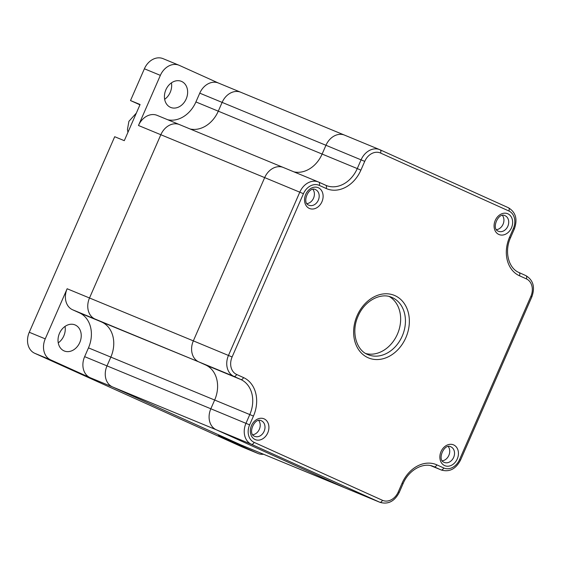 <?xml version="1.0" encoding="UTF-8"?>
<svg xmlns="http://www.w3.org/2000/svg" width="561" height="561" viewBox="0 0 561 561"><rect width="100%" height="100%" fill="white"/><g stroke="black" fill="none" stroke-linecap="round" stroke-linejoin="round"><path stroke-width="0.84" d="M164.646 99.304A14.095 11.136 112.4 0 0 171.435 82.867M170.39 107.298A14.095 11.136 112.4 0 0 170.649 107.417A14.095 11.136 112.4 0 0 186.252 98.806A14.095 11.136 112.4 0 0 181.673 81.471A14.095 11.136 112.4 0 0 181.413 81.352A14.095 11.136 112.4 0 0 165.804 89.97A14.095 11.136 112.4 0 0 170.39 107.298M58.246 342.855A14.095 11.136 112.4 0 0 65.034 326.418M63.982 350.849A14.095 11.136 112.4 0 0 64.242 350.962A14.095 11.136 112.4 0 0 79.851 342.35A14.095 11.136 112.4 0 0 75.265 325.015A14.095 11.136 112.4 0 0 75.006 324.903A14.095 11.136 112.4 0 0 59.403 333.515A14.095 11.136 112.4 0 0 63.982 350.849M84.641 356.649L88.477 347.869A28.197 22.272 -67.6 0 0 79.459 312.87L72.551 309.749A16.914 13.366 112.4 0 1 67.138 288.754L45.245 338.865A16.914 13.366 -67.6 0 0 50.658 359.867L90.048 377.651A16.914 13.366 112.4 0 1 84.641 356.649L107.004 365.884A16.914 13.366 112.4 0 0 112.417 386.887L240.746 444.824A16.914 13.366 112.4 0 0 241.062 444.964L380.042 502.361A16.914 13.366 -67.6 0 1 379.727 502.221L251.398 444.284A16.914 13.366 -67.6 0 1 245.984 423.282L249.82 414.502A28.197 22.272 112.4 0 0 240.802 379.502L233.902 376.382A16.914 13.366 -67.6 0 1 228.488 355.386L299.812 192.121A16.914 13.366 -67.6 0 1 318.459 181.988A16.914 13.366 -67.6 0 1 318.767 182.122A2.819 1.725 -65.7 0 1 318.802 182.136L283.312 167.473A16.914 13.366 -67.6 0 1 283.628 167.606M263.544 454.249A16.914 13.366 -67.6 0 1 258.088 453.512A16.914 13.366 -67.6 0 1 257.772 453.372L218.383 435.588A16.914 13.366 112.4 0 0 218.699 435.722L241.062 444.964A16.914 13.366 112.4 0 1 240.746 444.824L344.587 487.712A16.914 13.366 112.4 0 0 344.896 487.846A16.914 13.366 112.4 0 1 344.587 487.712L379.727 502.221A2.819 1.725 114.3 0 0 382.455 500.3A14.095 11.136 112.4 0 0 398.254 491.969L402.09 483.182A31.016 24.502 -67.6 0 1 436.837 464.852L443.744 467.972A14.095 11.136 112.4 0 0 459.536 459.634L530.867 296.376A14.095 11.136 112.4 0 0 526.358 278.873L519.451 275.76A31.016 24.502 -67.6 0 1 509.528 237.261L513.371 228.474A14.095 11.136 112.4 0 0 508.855 210.978L380.526 153.034A14.095 11.136 112.4 0 0 364.734 161.372L360.891 170.151A31.016 24.502 -67.6 0 1 326.144 188.482L319.237 185.368A14.095 11.136 112.4 0 0 303.445 193.699L232.114 356.964A14.095 11.136 112.4 0 0 236.623 374.46L243.53 377.581A31.016 24.502 -67.6 0 1 253.453 416.08L249.617 424.859A14.095 11.136 112.4 0 0 254.126 442.363L382.455 500.3M258.088 453.512L242.114 446.914A16.914 13.366 -67.6 0 1 241.798 446.78L34.684 353.269A16.914 13.366 -67.6 0 1 29.27 332.266L114.703 136.716L124.29 140.671L140.089 104.507L130.503 100.552L144.387 68.779A16.914 13.366 -67.6 0 1 163.027 58.639L179.001 65.237A16.914 13.366 -67.6 0 1 179.317 65.371L218.552 83.091M90.048 377.651L112.417 386.887A16.914 13.366 112.4 0 1 107.004 365.884L110.84 357.105L253.453 416.08M179.001 65.237A16.914 13.366 -67.6 0 0 160.362 75.37L138.469 125.489L160.832 134.724L89.508 297.989A16.914 13.366 112.4 0 0 94.914 318.985L101.822 322.105A28.197 22.272 -67.6 0 1 110.84 357.105L107.004 365.884L210.838 408.773A16.914 13.366 112.4 0 0 216.251 429.768L344.587 487.712L216.251 429.768L251.398 444.284A2.819 1.725 114.3 0 0 254.126 442.363M67.138 288.754L89.508 297.989L160.832 134.724A16.914 13.366 -67.6 0 1 179.471 124.591A16.914 13.366 -67.6 0 1 179.786 124.724M138.469 125.489A16.914 13.366 -67.6 0 1 157.108 115.356L283.312 167.473A16.914 13.366 -67.6 0 0 264.673 177.606L193.342 340.871A16.914 13.366 112.4 0 0 198.755 361.873L205.656 364.987A28.197 22.272 -67.6 0 1 214.681 399.986L210.838 408.773A16.914 13.366 112.4 0 0 216.251 429.768L112.417 386.887L240.746 444.824L218.383 435.588M199.758 93.161L222.121 102.397A16.914 13.366 -67.6 0 1 240.76 92.256L218.397 83.021A16.914 13.366 -67.6 0 0 199.758 93.161L195.915 101.941A28.197 22.272 -67.6 0 1 167.739 119.745M195.915 101.941L218.285 111.176L222.121 102.397L218.285 111.176A28.197 22.272 -67.6 0 1 190.109 128.981A28.197 22.272 -67.6 0 0 218.285 111.176L322.119 154.058A28.197 22.272 -67.6 0 1 293.943 171.862A28.197 22.272 -67.6 0 0 322.119 154.058L357.266 168.573L361.102 159.794A16.914 13.366 -67.6 0 1 379.741 149.654A16.914 13.366 -67.6 0 1 380.056 149.794A2.819 1.725 114.3 0 1 380.092 149.808A2.819 1.725 114.3 0 1 380.526 153.034M364.734 161.372L325.955 145.278A16.914 13.366 -67.6 0 1 344.601 135.145A16.914 13.366 -67.6 0 0 325.955 145.278L322.119 154.058L325.955 145.278L222.121 102.397A16.914 13.366 -67.6 0 1 240.76 92.256A16.914 13.366 -67.6 0 1 241.076 92.397M130.503 100.552L139.955 104.816M365.758 353.535A31.016 24.502 112.4 0 0 397.749 333.381A31.016 24.502 112.4 0 0 389.299 296.531M249.617 424.859L210.838 408.773L214.681 399.986A28.197 22.272 -67.6 0 0 205.656 364.987L240.802 379.502A2.819 1.725 114.3 0 0 243.53 377.581M179.471 124.591A16.914 13.366 -67.6 0 0 160.832 134.724L264.673 177.606L193.342 340.871L89.508 297.989A16.914 13.366 112.4 0 0 94.914 318.985L101.822 322.105A28.197 22.272 -67.6 0 1 110.84 357.105L88.477 347.869M232.114 356.964L193.342 340.871A16.914 13.366 112.4 0 0 198.755 361.873L79.459 312.87M303.445 193.699L264.673 177.606A16.914 13.366 -67.6 0 1 283.312 167.473M240.76 92.256L344.601 135.145A16.914 13.366 -67.6 0 1 344.91 135.278M307.014 203.615A8.457 6.683 112.4 0 0 313.529 198.187A8.457 6.683 112.4 0 0 312.905 189.345M442.341 460.798A8.457 6.683 112.4 0 0 448.856 455.371A8.457 6.683 112.4 0 0 448.239 446.528M252.815 434.74A8.457 6.683 112.4 0 0 259.329 429.312A8.457 6.683 112.4 0 0 258.712 420.477M496.541 229.673A8.457 6.683 112.4 0 0 503.056 224.246A8.457 6.683 112.4 0 0 502.432 215.403M257.772 453.372L241.798 446.78M50.658 359.867L34.684 353.269M72.551 309.749L233.902 376.382A2.819 1.725 114.3 0 0 236.623 374.46M45.245 338.865L29.27 332.266M160.362 75.37L144.387 68.779M367.946 357.666A33.835 26.732 -67.6 0 1 357.126 315.668A33.835 26.732 -67.6 0 1 395.035 295.668A33.835 26.732 -67.6 0 1 405.855 337.666A33.835 26.732 -67.6 0 1 367.946 357.666M392.307 297.589A31.016 24.502 112.4 0 0 391.732 297.344C380.772 292.253 364.475 300.766 358.1 316.159C351.018 331.544 356.081 349.889 367.511 354.44A31.016 24.502 112.4 0 0 368.058 354.671A31.016 24.502 112.4 0 0 402.384 335.73A31.016 24.502 112.4 0 0 392.307 297.589M444.642 465.595A11.276 8.913 -67.6 0 1 441.03 451.591A11.276 8.913 -67.6 0 1 453.674 444.929A11.276 8.913 -67.6 0 1 457.278 458.926A11.276 8.913 -67.6 0 1 444.642 465.595M450.946 446.851A8.457 6.683 112.4 0 0 450.785 446.78C444.158 442.994 436.781 460.23 444.207 462.362L444.333 462.418A8.457 6.683 112.4 0 0 453.695 457.25A8.457 6.683 112.4 0 0 450.946 446.851M255.115 439.536A11.276 8.913 -67.6 0 1 251.503 425.54A11.276 8.913 -67.6 0 1 264.14 418.871A11.276 8.913 -67.6 0 1 267.751 432.875A11.276 8.913 -67.6 0 1 255.115 439.536M261.419 420.792A8.457 6.683 112.4 0 0 261.258 420.729C254.631 416.935 247.254 434.172 254.68 436.311A8.457 6.683 112.4 0 0 254.799 436.36A8.457 6.683 112.4 0 0 264.168 431.199A8.457 6.683 112.4 0 0 261.419 420.792M498.841 234.463A11.276 8.913 -67.6 0 1 495.23 220.466A11.276 8.913 -67.6 0 1 507.866 213.797A11.276 8.913 -67.6 0 1 511.478 227.801A11.276 8.913 -67.6 0 1 498.841 234.463M505.138 215.726A8.457 6.683 112.4 0 0 504.984 215.655C498.357 211.862 490.98 229.105 498.399 231.237A8.457 6.683 112.4 0 0 498.526 231.293A8.457 6.683 112.4 0 0 507.887 226.125A8.457 6.683 112.4 0 0 505.138 215.726M309.314 208.412A11.276 8.913 -67.6 0 1 305.703 194.408A11.276 8.913 -67.6 0 1 318.339 187.746A11.276 8.913 -67.6 0 1 321.951 201.743A11.276 8.913 -67.6 0 1 309.314 208.412M315.612 189.667A8.457 6.683 112.4 0 0 315.457 189.597C308.831 185.81 301.453 203.047 308.873 205.179L308.999 205.235A8.457 6.683 112.4 0 0 318.36 200.067A8.457 6.683 112.4 0 0 315.612 189.667M430.785 465.672L441.332 470.027A16.914 13.366 -67.6 0 1 441.016 469.894L434.116 466.773A28.197 22.272 112.4 0 0 433.59 466.549C423.716 461.941 408.892 469.627 403.071 483.652L402.09 483.182M430.813 465.679L441.016 469.894A2.819 1.725 -65.7 0 0 443.744 467.972M433.078 466.345L434.116 466.773A2.819 1.725 114.3 0 0 436.837 464.852M318.83 182.15L325.675 185.242A2.819 1.725 114.3 0 1 325.703 185.256A2.819 1.725 114.3 0 1 326.144 188.482M325.731 185.27A28.197 22.272 112.4 0 0 326.2 185.467A28.197 22.272 112.4 0 0 357.266 168.573L360.891 170.151M380.12 149.822L508.392 207.731A2.819 1.725 114.3 0 1 508.42 207.745A2.819 1.725 114.3 0 1 508.855 210.978M518.981 272.513A2.819 1.725 114.3 0 1 519.016 272.527L525.888 275.633A2.819 1.725 114.3 0 1 525.916 275.647A2.819 1.725 114.3 0 1 526.358 278.873M319.237 185.368A2.819 1.725 -65.7 0 0 318.802 182.136L326.2 185.467M344.601 135.145L380.092 149.808L508.42 207.745C515.776 212.219 517.754 219.288 514.353 228.944L513.371 228.474M514.353 228.944L510.517 237.724L509.528 237.261M510.517 237.724C504.051 251.756 508.694 268.439 519.016 272.527A2.819 1.725 114.3 0 1 519.451 275.76M519.016 272.527L525.916 275.647C533.273 280.121 535.25 287.183 531.849 296.846L530.867 296.376M398.254 491.969L399.236 492.439L403.071 483.652M531.849 296.846L460.525 460.104L459.536 459.634M380.042 502.361C388.177 504.641 394.579 501.331 399.236 492.439M460.525 460.104C455.862 469.003 449.466 472.313 441.332 470.027M367.511 354.44L368.058 354.671M136.33 113.112L128.918 121.323L127.459 129.43L127.922 132.368"/></g></svg>
